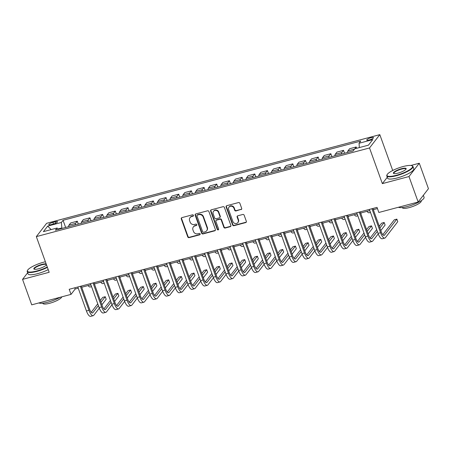 <?xml version="1.0" encoding="UTF-8"?>
<svg xmlns="http://www.w3.org/2000/svg" width="451" height="451" viewBox="0 0 451 451"><rect width="100%" height="100%" fill="white"/><g stroke="black" fill="none" stroke-linecap="round" stroke-linejoin="round"><path stroke-width="0.68" d="M193.44 215.33A0.767 0.699 -142.3 0 0 192.492 214.811L181.911 217.63A1.094 0.998 -142.3 0 0 181.274 218.893L187.757 236.899A1.094 0.998 -142.3 0 0 189.116 237.632L199.692 234.819A0.767 0.699 -142.3 0 0 200.137 233.934A0.767 0.699 -142.3 0 0 199.19 233.415L197.82 233.781A3.501 3.196 -142.3 0 1 193.479 231.431L192.943 229.925A3.501 3.196 -142.3 0 1 193.361 226.938A3.501 3.196 -142.3 0 1 194.973 225.878L196.343 225.517A0.767 0.699 -142.3 0 0 196.788 224.632A0.767 0.699 -142.3 0 0 195.841 224.113L194.471 224.48A3.501 3.196 -142.3 0 1 190.13 222.129L189.589 220.624A3.501 3.196 -142.3 0 1 190.012 217.636A3.501 3.196 -142.3 0 1 191.624 216.576L192.994 216.215A0.767 0.699 -142.3 0 0 193.44 215.33M371.004 137.702A3.563 0.834 -19.8 0 0 366.759 140.064A3.563 0.834 -19.8 0 0 369.222 140.007A3.563 0.834 -19.8 0 0 373.467 137.645A3.563 0.834 -19.8 0 0 371.004 137.702M241.048 209.619A1.094 0.998 -142.3 0 0 241.685 208.351L239.864 203.3A1.094 0.998 -142.3 0 0 238.511 202.567L226.763 205.69A1.094 0.998 -142.3 0 0 226.126 206.958L232.609 224.964A1.094 0.998 -142.3 0 0 233.962 225.697L245.71 222.574A1.094 0.998 -142.3 0 0 246.347 221.306L244.149 215.206A1.094 0.998 -142.3 0 0 242.796 214.467L237.767 215.809A1.094 0.998 -142.3 0 0 237.13 217.072L238.224 220.099A2.926 2.672 -142.3 0 1 235.18 223.504A2.926 2.672 -142.3 0 1 232.896 221.514L228.629 209.664A2.926 2.672 -142.3 0 1 231.667 206.254A2.926 2.672 -142.3 0 1 233.956 208.244L234.667 210.222A1.094 0.998 -142.3 0 0 236.02 210.955L241.324 209.258A1.094 0.998 -142.3 0 0 241.668 209.089M387.268 177.277L382.358 183.625L408.984 176.538L418.156 202.014L428.45 188.698L419.278 163.228L410.844 165.472M382.358 183.625L369.521 147.956L36.334 236.617L46.628 223.307L379.815 134.646L369.521 147.956M27.646 272.776L22.55 279.372L49.176 272.286L36.334 236.617M22.55 279.372L31.722 304.842L71.027 294.385L75.199 288.99L78.232 288.183M418.156 202.014L378.851 212.472L377.019 207.375L69.189 289.294L71.027 294.385M208.903 211.542A1.094 0.998 -142.3 0 0 207.55 210.803L195.802 213.932A1.094 0.998 -142.3 0 0 195.165 215.195L201.648 233.201A1.094 0.998 -142.3 0 0 203.001 233.934L214.749 230.811A1.094 0.998 -142.3 0 0 215.386 229.548L208.903 211.542M211.282 209.811L223.031 206.688A1.094 0.998 -142.3 0 1 224.384 207.421L230.867 225.427A1.094 0.998 -142.3 0 1 230.23 226.69L225.201 228.031A1.094 0.998 -142.3 0 1 223.848 227.293L221.221 219.992A1.094 0.998 -142.3 0 0 219.862 219.254L216.531 220.144A1.094 0.998 -142.3 0 0 215.894 221.407L218.628 229.012A0.767 0.699 -142.3 0 1 217.833 229.903A0.767 0.699 -142.3 0 1 217.235 229.384L210.645 211.079A1.094 0.998 -142.3 0 1 211.282 209.811M51.177 224.609L53.41 224.017A3.456 0.806 -19.8 0 0 57.519 221.729A3.456 0.806 -19.8 0 0 55.135 221.785L52.902 222.377A3.456 0.806 -19.8 0 0 48.793 224.666A3.456 0.806 -19.8 0 0 51.177 224.609M58.433 229.379L57.091 228.009L55.405 230.185L353.094 150.972L354.774 148.796L368.467 145.149L372.752 139.613L359.058 143.255L360.744 141.078L63.055 220.291L61.37 222.467L61.9 228.46M57.091 228.009L43.397 231.651L47.682 226.114L61.37 222.467M34.005 265.746L32.483 266.518M408.984 176.538L419.278 163.228M393.565 170.066L392.652 170.309L379.815 134.646M81.693 287.259L90.91 284.806M94.372 283.888L103.589 281.435M107.05 280.511L116.262 278.058M119.729 277.139L128.941 274.687M132.408 273.763L141.62 271.316M145.087 270.391L154.298 267.939M157.765 267.02L166.977 264.568M170.444 263.643L179.656 261.191M183.123 260.272L192.335 257.82M195.802 256.895L205.013 254.443M208.48 253.524L217.692 251.072M221.159 250.147L230.371 247.7M233.838 246.776L243.05 244.324M246.511 243.399L255.728 240.952M259.19 240.028L268.407 237.576M271.868 236.657L281.08 234.204M284.547 233.28L293.759 230.827M297.226 229.909L306.438 227.456M309.905 226.532L319.116 224.079M322.583 223.16L331.795 220.708M335.262 219.784L344.474 217.337M347.941 216.412L357.153 213.96M360.62 213.041L369.831 210.589M373.298 209.664L377.448 208.559M61.725 227.986L58.027 228.967M74.77 287.806L75.199 288.99M65.637 227.462L63.055 220.291M78.316 224.091L77.273 221.199L70.683 222.952L68.997 225.128A4.454 1.494 75.1 0 0 68.625 226.667M90.995 220.714L89.952 217.822L83.362 219.581L81.676 221.757A4.454 1.494 75.1 0 0 81.304 223.296M103.674 217.343L102.631 214.45L96.04 216.204L94.355 218.38A4.454 1.494 75.1 0 0 93.983 219.919M116.352 213.966L115.309 211.074L108.719 212.833L107.034 215.009A4.454 1.494 75.1 0 0 106.661 216.548M129.031 210.594L127.988 207.702L121.398 209.456L119.712 211.632A4.454 1.494 75.1 0 0 119.34 213.171M141.71 207.223L140.667 204.331L134.071 206.084L132.391 208.261A4.454 1.494 75.1 0 0 132.019 209.8M154.389 203.846L153.346 200.954L146.75 202.708L145.07 204.884A4.454 1.494 75.1 0 0 144.698 206.428M167.062 200.475L166.024 197.583L159.428 199.336L157.749 201.512A4.454 1.494 75.1 0 0 157.376 203.051M179.74 197.098L178.703 194.206L172.107 195.959L170.427 198.141A4.454 1.494 75.1 0 0 170.055 199.68M192.419 193.727L191.382 190.835L184.786 192.588L183.106 194.764A4.454 1.494 75.1 0 0 182.734 196.303M205.098 190.35L204.061 187.458L197.465 189.217L195.785 191.393A4.454 1.494 75.1 0 0 195.407 192.932M217.777 186.979L216.734 184.087L210.143 185.84L208.458 188.016A4.454 1.494 75.1 0 0 208.086 189.555M230.455 183.608L229.412 180.716L222.822 182.469L221.137 184.645A4.454 1.494 75.1 0 0 220.764 186.184M243.134 180.231L242.091 177.339L235.501 179.092L233.815 181.268A4.454 1.494 75.1 0 0 233.443 182.807M255.813 176.86L254.77 173.968L248.18 175.721L246.494 177.897A4.454 1.494 75.1 0 0 246.122 179.436M268.492 173.483L267.449 170.591L260.858 172.344L259.173 174.526A4.454 1.494 75.1 0 0 258.801 176.065M281.17 170.112L280.127 167.22L273.537 168.973L271.852 171.149A4.454 1.494 75.1 0 0 271.479 172.688M293.849 166.735L292.806 163.843L286.216 165.602L284.53 167.778A4.454 1.494 75.1 0 0 284.158 169.317M306.528 163.363L305.485 160.471L298.889 162.225L297.209 164.401A4.454 1.494 75.1 0 0 296.837 165.94M319.207 159.987L318.164 157.095L311.568 158.853L309.888 161.03A4.454 1.494 75.1 0 0 309.516 162.569M331.88 156.615L330.842 153.723L324.246 155.477L322.566 157.653A4.454 1.494 75.1 0 0 322.194 159.192M344.558 153.244L343.521 150.352L336.925 152.105L335.245 154.281A4.454 1.494 75.1 0 0 334.873 155.82M356.673 148.289L356.2 146.975L349.604 148.729L347.924 150.905A4.454 1.494 75.1 0 0 347.552 152.449M77.273 221.199L75.593 223.375A4.454 1.494 75.1 0 0 75.221 224.914M89.952 217.822L88.272 219.998A4.454 1.494 75.1 0 0 87.9 221.542M102.631 214.45L100.951 216.627A4.454 1.494 75.1 0 0 100.579 218.166M115.309 211.074L113.629 213.255A4.454 1.494 75.1 0 0 113.252 214.794M127.988 207.702L126.303 209.878A4.454 1.494 75.1 0 0 125.93 211.418M140.667 204.331L138.981 206.507A4.454 1.494 75.1 0 0 138.609 208.046M153.346 200.954L151.66 203.13A4.454 1.494 75.1 0 0 151.288 204.669M166.024 197.583L164.339 199.759A4.454 1.494 75.1 0 0 163.967 201.298M178.703 194.206L177.017 196.382A4.454 1.494 75.1 0 0 176.645 197.921M191.382 190.835L189.696 193.011A4.454 1.494 75.1 0 0 189.324 194.55M204.061 187.458L202.375 189.64A4.454 1.494 75.1 0 0 202.003 191.179M216.734 184.087L215.054 186.263A4.454 1.494 75.1 0 0 214.682 187.802M229.412 180.716L227.732 182.892A4.454 1.494 75.1 0 0 227.36 184.431M242.091 177.339L240.411 179.515A4.454 1.494 75.1 0 0 240.039 181.054M254.77 173.968L253.09 176.144A4.454 1.494 75.1 0 0 252.718 177.683M267.449 170.591L265.769 172.767A4.454 1.494 75.1 0 0 265.397 174.306M280.127 167.22L278.442 169.396A4.454 1.494 75.1 0 0 278.07 170.935M292.806 163.843L291.12 166.019A4.454 1.494 75.1 0 0 290.748 167.563M305.485 160.471L303.799 162.648A4.454 1.494 75.1 0 0 303.427 164.187M318.164 157.095L316.478 159.276A4.454 1.494 75.1 0 0 316.106 160.815M330.842 153.723L329.157 155.899A4.454 1.494 75.1 0 0 328.785 157.438M343.521 150.352L341.835 152.528A4.454 1.494 75.1 0 0 341.463 154.067M356.2 146.975L354.796 148.791M359.34 147.578L359.058 143.255M51.143 229.593L47.682 226.114M392.652 170.309L392.381 170.658M193.451 215.775A0.767 0.699 -142.3 0 1 193.27 215.854L191.906 216.215A3.501 3.196 -142.3 0 0 190.288 217.281L190.012 217.636M193.361 226.938L193.637 226.582A3.501 3.196 -142.3 0 1 195.255 225.517L196.619 225.156A0.767 0.699 -142.3 0 0 196.805 225.077M181.567 217.799A1.094 0.998 -142.3 0 0 181.556 218.532L188.039 236.538A1.094 0.998 -142.3 0 0 189.392 237.271L199.968 234.458A0.767 0.699 -142.3 0 0 200.154 234.379M195.458 214.101A1.094 0.998 -142.3 0 0 195.441 214.839L201.924 232.84A1.094 0.998 -142.3 0 0 203.283 233.579L215.026 230.45A1.094 0.998 -142.3 0 0 215.369 230.281M197.397 215.042A0.767 0.699 -142.3 0 0 196.957 215.928L202.646 231.729A0.767 0.699 -142.3 0 0 203.593 232.242L205.036 231.859A3.501 3.196 -142.3 0 0 206.654 230.799A3.501 3.196 -142.3 0 0 207.071 227.811L203.181 217.01A3.501 3.196 -142.3 0 0 198.84 214.659L197.397 215.042L197.679 214.682A0.767 0.699 -142.3 0 0 197.324 214.913L197.048 215.274M206.654 230.799L206.93 230.438A3.501 3.196 -142.3 0 0 207.347 227.451L207.071 227.811M197.679 214.682L199.122 214.298A3.501 3.196 -142.3 0 1 203.457 216.649L207.347 227.451M216.023 220.477L216.3 220.116A1.094 0.998 -142.3 0 1 216.807 219.784L220.144 218.898A1.094 0.998 -142.3 0 1 221.497 219.631L224.124 226.932A1.094 0.998 -142.3 0 0 225.483 227.67L230.512 226.329A1.094 0.998 -142.3 0 0 230.85 226.16M210.938 209.98A1.094 0.998 -142.3 0 0 210.921 210.718L217.512 229.023A0.767 0.699 -142.3 0 0 218.645 229.458M218.493 212.415A2.926 2.672 -142.3 0 0 213.515 211.333A2.926 2.672 -142.3 0 0 213.165 213.83L214.67 218.008A1.094 0.998 -142.3 0 0 216.023 218.746L219.361 217.856A1.094 0.998 -142.3 0 0 219.992 216.593L218.493 212.415L218.769 212.055A2.926 2.672 -142.3 0 0 213.791 210.972L213.515 211.333M219.862 217.523L220.144 217.162A1.094 0.998 -142.3 0 0 220.274 216.232L219.992 216.593M218.769 212.055L220.274 216.232M228.978 207.167L229.255 206.806A2.926 2.672 -142.3 0 1 234.232 207.883L234.943 209.862A1.094 0.998 -142.3 0 0 236.301 210.594L241.324 209.258M237.874 222.597L238.151 222.236A2.926 2.672 -142.3 0 0 238.5 219.738L238.224 220.099M237.423 215.978A1.094 0.998 -142.3 0 0 237.412 216.711L238.5 219.738M226.419 205.865A1.094 0.998 -142.3 0 0 226.408 206.597L232.885 224.604A1.094 0.998 -142.3 0 0 234.244 225.337L245.992 222.213A1.094 0.998 -142.3 0 0 246.336 222.044M95.122 283.69L94.563 284.412M91.187 285.584A8.355 2.796 -104.9 0 1 90.595 284.891M91.57 286.639L90.29 286.977A8.355 2.796 -104.9 0 1 88.058 285.568M99.316 308.134L93.814 315.249A8.355 2.796 -104.9 0 1 93.21 315.683L90.674 316.354A8.355 2.796 -104.9 0 1 86.44 310.981L77.803 286.999M93.21 315.683A8.355 2.796 -104.9 0 1 88.971 310.305L80.34 286.323M81.27 286.075L89.67 309.409A5.57 1.866 75.1 0 0 92.494 312.988A5.57 1.866 75.1 0 0 92.895 312.701L98.391 305.592M100.985 302.243L105.263 296.707L102.727 297.384L100.342 300.467M91.198 312.289L97.754 303.816M105.263 296.707L106.177 299.255L101.898 304.791M107.8 280.313L107.242 281.035M103.865 282.208A8.355 2.796 -104.9 0 1 103.273 281.52M104.243 283.267L102.969 283.606A8.355 2.796 -104.9 0 1 100.736 282.191M120.479 276.942L119.921 277.664M116.544 278.836A8.355 2.796 -104.9 0 1 115.952 278.143M116.922 279.891L115.648 280.234A8.355 2.796 -104.9 0 1 113.415 278.819M133.158 273.565L132.6 274.287M129.223 275.465A8.355 2.796 -104.9 0 1 128.631 274.772M129.6 276.519L128.326 276.858A8.355 2.796 -104.9 0 1 126.094 275.443M111.995 304.763L106.492 311.878A8.355 2.796 -104.9 0 1 105.889 312.306L103.352 312.983A8.355 2.796 -104.9 0 1 99.119 307.61L90.482 283.623M105.889 312.306A8.355 2.796 -104.9 0 1 101.65 306.934L93.019 282.952M93.949 282.704L102.349 306.032A5.57 1.866 75.1 0 0 105.173 309.617A5.57 1.866 75.1 0 0 105.573 309.33L111.07 302.221M113.663 298.866L117.936 293.336L115.405 294.013L113.021 297.091M103.877 308.918L110.427 300.445M117.936 293.336L118.855 295.884L114.577 301.415M124.668 301.386L119.171 308.501A8.355 2.796 -104.9 0 1 118.568 308.935L116.031 309.606A8.355 2.796 -104.9 0 1 111.797 304.233L103.161 280.251M118.568 308.935A8.355 2.796 -104.9 0 1 114.329 303.557L105.697 279.575M106.628 279.327L115.028 302.66A5.57 1.866 75.1 0 0 117.846 306.24A5.57 1.866 75.1 0 0 118.252 305.953L123.749 298.844M126.342 295.495L130.615 289.959L128.084 290.636L125.699 293.719M116.555 305.541L123.106 297.068M130.615 289.959L131.534 292.507L127.255 298.043M137.346 298.015L131.844 305.13A8.355 2.796 -104.9 0 1 131.241 305.558L128.71 306.235A8.355 2.796 -104.9 0 1 124.47 300.862L115.839 276.88M131.241 305.558A8.355 2.796 -104.9 0 1 127.007 300.186L118.376 276.204M119.306 275.956L127.706 299.284A5.57 1.866 75.1 0 0 130.525 302.869A5.57 1.866 75.1 0 0 130.931 302.582L136.427 295.473M139.015 292.124L143.294 286.588L140.763 287.264L138.378 290.343M129.234 302.17L135.785 293.697M143.294 286.588L144.213 289.136L139.934 294.666M145.831 270.194L145.278 270.916M141.902 272.088A8.355 2.796 -104.9 0 1 141.31 271.395M142.279 273.143L141.005 273.486A8.355 2.796 -104.9 0 1 138.773 272.071M150.025 294.638L144.523 301.758A8.355 2.796 -104.9 0 1 143.92 302.187L141.388 302.863A8.355 2.796 -104.9 0 1 137.149 297.485L128.518 273.503M143.92 302.187A8.355 2.796 -104.9 0 1 139.686 296.814L131.055 272.827M131.985 272.584L140.385 295.912A5.57 1.866 75.1 0 0 143.204 299.498A5.57 1.866 75.1 0 0 143.61 299.21L149.106 292.101M151.694 288.747L155.973 283.217L153.436 283.888L151.057 286.971M141.913 298.799L148.464 290.32M155.973 283.217L156.892 285.759L152.613 291.295M45.388 261.766A13.592 3.174 -19.8 0 0 43.612 262.2A13.592 3.174 -19.8 0 0 27.55 270.341A13.592 3.174 -19.8 0 0 36.824 270.978A13.592 3.174 -19.8 0 0 47.276 267.009M47.417 267.404A13.925 3.253 160.2 0 1 36.852 271.395A13.925 3.253 160.2 0 1 27.229 271.609A13.925 3.253 160.2 0 1 27.348 270.735L27.55 270.341M46.487 264.827A6.793 1.59 160.2 0 1 38.521 268.785A6.793 1.59 160.2 0 1 34.141 269.179A6.793 1.59 160.2 0 1 35.55 267.015A6.793 1.59 160.2 0 1 41.915 264.393A6.793 1.59 160.2 0 1 46.177 263.953M46.419 264.923A6.461 1.511 -19.8 0 0 46.408 264.709A6.461 1.511 -19.8 0 0 41.943 264.81A6.461 1.511 -19.8 0 0 34.248 269.084A6.461 1.511 -19.8 0 0 34.377 269.258M60.175 297.271A13.925 3.253 160.2 0 1 47.93 302.164A13.925 3.253 160.2 0 1 38.871 302.942M61.714 296.865A10.023 2.34 160.2 0 1 49.751 303.252A10.023 2.34 160.2 0 1 42.822 303.41L42.738 303.19M48.223 269.642A13.925 3.253 160.2 0 1 37.658 273.633A13.925 3.253 160.2 0 1 28.035 273.853L27.229 271.609M403.171 166.52A13.592 3.174 -19.8 0 0 387.105 174.661A13.592 3.174 -19.8 0 0 396.378 175.298A13.592 3.174 -19.8 0 0 409.113 170.061A13.592 3.174 -19.8 0 0 411.926 165.726A13.592 3.174 -19.8 0 0 403.171 166.52M411.926 165.726L412.338 165.9A13.925 3.253 160.2 0 1 412.986 166.498A13.925 3.253 160.2 0 1 396.406 175.715A13.925 3.253 160.2 0 1 386.783 175.935A13.925 3.253 160.2 0 1 386.902 175.061L387.105 174.661M401.475 168.713A6.793 1.59 160.2 0 1 406.109 169.035A6.793 1.59 160.2 0 1 398.081 173.105A6.793 1.59 160.2 0 1 393.7 173.505A6.793 1.59 160.2 0 1 395.11 171.335A6.793 1.59 160.2 0 1 401.475 168.713M405.973 169.249A6.461 1.511 -19.8 0 0 405.962 169.029A6.461 1.511 -19.8 0 0 401.497 169.131A6.461 1.511 -19.8 0 0 393.808 173.404A6.461 1.511 -19.8 0 0 393.937 173.579M423.354 195.294L424.064 197.273A13.925 3.253 160.2 0 1 407.49 206.49A13.925 3.253 160.2 0 1 398.425 207.263M421.161 200.718L421.24 200.937A10.023 2.34 160.2 0 1 409.305 207.573A10.023 2.34 160.2 0 1 402.377 207.731L402.298 207.511M412.986 166.498L413.792 168.742A13.925 3.253 160.2 0 1 397.213 177.953A13.925 3.253 160.2 0 1 387.589 178.173L386.783 175.935M158.51 266.817L157.951 267.539M154.58 268.717A8.355 2.796 -104.9 0 1 153.988 268.024M154.958 269.771L153.684 270.11A8.355 2.796 -104.9 0 1 151.451 268.7M171.188 263.446L170.63 264.168M167.259 265.34A8.355 2.796 -104.9 0 1 166.667 264.647M167.637 266.4L166.363 266.738A8.355 2.796 -104.9 0 1 164.13 265.323M183.867 260.069L183.309 260.791M179.938 261.969A8.355 2.796 -104.9 0 1 179.346 261.276M180.315 263.023L179.041 263.361A8.355 2.796 -104.9 0 1 176.809 261.952M196.546 256.698L195.988 257.42M192.611 258.592A8.355 2.796 -104.9 0 1 192.025 257.904M192.994 259.652L191.714 259.99A8.355 2.796 -104.9 0 1 189.488 258.575M209.225 253.327L208.666 254.048M205.29 255.221A8.355 2.796 -104.9 0 1 204.698 254.527M205.673 256.275L204.393 256.619A8.355 2.796 -104.9 0 1 202.166 255.204M162.704 291.267L157.202 298.382A8.355 2.796 -104.9 0 1 156.598 298.81L154.062 299.487A8.355 2.796 -104.9 0 1 149.828 294.114L141.197 270.132M156.598 298.81A8.355 2.796 -104.9 0 1 152.365 293.438L143.734 269.456M144.664 269.208L153.058 292.541A5.57 1.866 75.1 0 0 155.883 296.121A5.57 1.866 75.1 0 0 156.288 295.833L161.785 288.725M164.373 285.376L168.651 279.84L166.115 280.516L163.736 283.594M154.592 295.422L161.142 286.949M168.651 279.84L169.57 282.388L165.291 287.924M175.383 287.89L169.88 295.01A8.355 2.796 -104.9 0 1 169.277 295.439L166.74 296.115A8.355 2.796 -104.9 0 1 162.507 290.737L153.876 266.755M169.277 295.439A8.355 2.796 -104.9 0 1 165.043 290.066L156.407 266.084M157.337 265.836L165.737 289.164A5.57 1.866 75.1 0 0 168.561 292.75A5.57 1.866 75.1 0 0 168.967 292.462L174.464 285.353M177.051 281.999L181.33 276.469L178.793 277.139L176.414 280.223M167.27 292.051L173.821 283.572M181.33 276.469L182.249 279.017L177.97 284.547M188.061 284.519L182.559 291.634A8.355 2.796 -104.9 0 1 181.956 292.068L179.419 292.738A8.355 2.796 -104.9 0 1 175.185 287.366L166.554 263.384M181.956 292.068A8.355 2.796 -104.9 0 1 177.722 286.689L169.086 262.707M170.016 262.459L178.416 285.793A5.57 1.866 75.1 0 0 181.24 289.373A5.57 1.866 75.1 0 0 181.64 289.085L187.137 281.976M189.73 278.628L194.009 273.092L191.472 273.768L189.093 276.846M179.949 288.674L186.5 280.201M194.009 273.092L194.928 275.64L190.649 281.176M200.74 281.148L195.238 288.262A8.355 2.796 -104.9 0 1 194.635 288.691L192.098 289.367A8.355 2.796 -104.9 0 1 187.864 283.989L179.233 260.007M194.635 288.691A8.355 2.796 -104.9 0 1 190.401 283.318L181.764 259.336M182.694 259.088L191.094 282.416A5.57 1.866 75.1 0 0 193.919 286.002A5.57 1.866 75.1 0 0 194.319 285.714L199.816 278.605M202.409 275.251L206.688 269.721L204.151 270.391L201.772 273.475M192.628 285.303L199.179 276.829M206.688 269.721L207.607 272.269L203.328 277.799M213.419 277.771L207.917 284.885A8.355 2.796 -104.9 0 1 207.313 285.32L204.777 285.99A8.355 2.796 -104.9 0 1 200.543 280.618L191.906 256.636M207.313 285.32A8.355 2.796 -104.9 0 1 203.08 279.941L194.443 255.959M195.373 255.711L203.773 279.045A5.57 1.866 75.1 0 0 206.597 282.625A5.57 1.866 75.1 0 0 206.998 282.337L212.494 275.228M215.088 271.88L219.366 266.344L216.83 267.02L214.445 270.104M205.306 281.926L211.857 273.453M219.366 266.344L220.285 268.892L216.006 274.428M221.903 249.95L221.345 250.671M217.968 251.844A8.355 2.796 -104.9 0 1 217.376 251.156M218.352 252.904L217.072 253.242A8.355 2.796 -104.9 0 1 214.845 251.827M226.098 274.4L220.595 281.514A8.355 2.796 -104.9 0 1 219.992 281.943L217.455 282.619A8.355 2.796 -104.9 0 1 213.222 277.247L204.585 253.265M219.992 281.943A8.355 2.796 -104.9 0 1 215.758 276.57L207.122 252.588M208.052 252.34L216.452 275.668A5.57 1.866 75.1 0 0 219.276 279.254A5.57 1.866 75.1 0 0 219.676 278.966L225.173 271.857M227.766 268.503L232.045 262.972L229.508 263.649L227.124 266.727M217.98 278.555L224.536 270.081M232.045 262.972L232.958 265.521L228.685 271.051M234.582 246.579L234.024 247.3M230.647 248.473A8.355 2.796 -104.9 0 1 230.055 247.779M231.03 249.527L229.751 249.871A8.355 2.796 -104.9 0 1 227.524 248.456M238.776 271.023L233.274 278.137A8.355 2.796 -104.9 0 1 232.671 278.571L230.134 279.242A8.355 2.796 -104.9 0 1 225.9 273.87L217.264 249.888M232.671 278.571A8.355 2.796 -104.9 0 1 228.437 273.193L219.8 249.211M220.731 248.969L229.131 272.297A5.57 1.866 75.1 0 0 231.955 275.877A5.57 1.866 75.1 0 0 232.355 275.595L237.852 268.48M240.445 265.132L244.724 259.596L242.187 260.272L239.802 263.356M230.658 275.178L237.215 266.704M244.724 259.596L245.637 262.144L241.358 267.68M247.261 243.202L246.703 243.923M243.326 245.102A8.355 2.796 -104.9 0 1 242.734 244.408M243.709 246.156L242.429 246.494A8.355 2.796 -104.9 0 1 240.197 245.085M251.455 267.652L245.953 274.766A8.355 2.796 -104.9 0 1 245.35 275.195L242.813 275.871A8.355 2.796 -104.9 0 1 238.579 270.499L229.942 246.517M245.35 275.195A8.355 2.796 -104.9 0 1 241.116 269.822L232.479 245.84M233.409 245.592L241.809 268.92A5.57 1.866 75.1 0 0 244.634 272.505A5.57 1.866 75.1 0 0 245.034 272.218L250.53 265.109M253.124 261.76L257.403 256.224L254.866 256.901L252.481 259.979M243.337 271.806L249.893 263.333M257.403 256.224L258.316 258.773L254.037 264.303M259.939 239.831L259.381 240.552M256.005 241.725A8.355 2.796 -104.9 0 1 255.413 241.031M256.388 242.785L255.108 243.123A8.355 2.796 -104.9 0 1 252.876 241.708M264.134 264.275L258.632 271.395A8.355 2.796 -104.9 0 1 258.028 271.823L255.491 272.5A8.355 2.796 -104.9 0 1 251.258 267.122L242.621 243.14M258.028 271.823A8.355 2.796 -104.9 0 1 253.789 266.451L245.158 242.469M246.088 242.221L254.488 265.549A5.57 1.866 75.1 0 0 257.312 269.134A5.57 1.866 75.1 0 0 257.713 268.847L263.209 261.738M265.802 258.384L270.081 252.853L267.544 253.524L265.16 256.608M256.016 268.435L262.567 259.956M270.081 252.853L270.995 255.396L266.716 260.932M272.618 236.454L272.06 237.175M268.683 238.353A8.355 2.796 -104.9 0 1 268.091 237.66M269.061 239.408L267.787 239.746A8.355 2.796 -104.9 0 1 265.554 238.337M276.813 260.904L271.31 268.018A8.355 2.796 -104.9 0 1 270.707 268.446L268.17 269.123A8.355 2.796 -104.9 0 1 263.936 263.75L255.3 239.769M270.707 268.446A8.355 2.796 -104.9 0 1 266.468 263.074L257.837 239.092M258.767 238.844L267.167 262.178A5.57 1.866 75.1 0 0 269.991 265.757A5.57 1.866 75.1 0 0 270.391 265.47L275.888 258.361M278.481 255.012L282.754 249.476L280.223 250.153L277.839 253.231M268.695 265.058L275.245 256.585M282.754 249.476L283.673 252.024L279.394 257.56M285.297 233.082L284.739 233.804M281.362 234.977A8.355 2.796 -104.9 0 1 280.77 234.289M281.74 236.036L280.466 236.375A8.355 2.796 -104.9 0 1 278.233 234.96M289.486 257.527L283.983 264.647A8.355 2.796 -104.9 0 1 283.38 265.075L280.849 265.752A8.355 2.796 -104.9 0 1 276.615 260.374L267.979 236.392M283.38 265.075A8.355 2.796 -104.9 0 1 279.146 259.703L270.515 235.721M271.446 235.473L279.845 258.801A5.57 1.866 75.1 0 0 282.664 262.386A5.57 1.866 75.1 0 0 283.07 262.099L288.567 254.99M291.154 251.635L295.433 246.105L292.902 246.776L290.517 249.86M281.373 261.687L287.924 253.208M295.433 246.105L296.352 248.653L292.073 254.184M297.976 229.706L297.418 230.433M294.041 231.605A8.355 2.796 -104.9 0 1 293.449 230.912M294.418 232.66L293.144 232.998A8.355 2.796 -104.9 0 1 290.912 231.588M310.649 226.334L310.091 227.056M306.719 228.229A8.355 2.796 -104.9 0 1 306.128 227.541M307.097 229.288L305.823 229.627A8.355 2.796 -104.9 0 1 303.591 228.212M323.328 222.963L322.769 223.685M319.398 224.857A8.355 2.796 -104.9 0 1 318.806 224.164M319.776 225.912L318.502 226.255A8.355 2.796 -104.9 0 1 316.269 224.84M336.006 219.586L335.448 220.308M332.077 221.48A8.355 2.796 -104.9 0 1 331.485 220.793M332.455 222.54L331.181 222.879A8.355 2.796 -104.9 0 1 328.948 221.464M348.685 216.215L348.127 216.937M344.756 218.109A8.355 2.796 -104.9 0 1 344.164 217.416M345.133 219.163L343.859 219.507A8.355 2.796 -104.9 0 1 341.627 218.092M302.164 254.155L296.662 261.27A8.355 2.796 -104.9 0 1 296.059 261.704L293.528 262.375A8.355 2.796 -104.9 0 1 289.288 257.002L280.657 233.02M296.059 261.704A8.355 2.796 -104.9 0 1 291.825 256.326L283.194 232.344M284.124 232.096L292.524 255.429A5.57 1.866 75.1 0 0 295.343 259.009A5.57 1.866 75.1 0 0 295.749 258.722L301.245 251.613M303.833 248.264L308.112 242.728L305.581 243.405L303.196 246.488M294.052 258.31L300.603 249.837M308.112 242.728L309.031 245.276L304.752 250.812M314.843 250.784L309.341 257.899A8.355 2.796 -104.9 0 1 308.738 258.327L306.206 259.004A8.355 2.796 -104.9 0 1 301.967 253.625L293.336 229.644M308.738 258.327A8.355 2.796 -104.9 0 1 304.504 252.955L295.873 228.973M296.803 228.725L305.203 252.053A5.57 1.866 75.1 0 0 308.022 255.638A5.57 1.866 75.1 0 0 308.428 255.351L313.924 248.242M316.512 244.887L320.791 239.357L318.254 240.033L315.875 243.112M306.731 254.939L313.282 246.466M320.791 239.357L321.71 241.905L317.431 247.436M327.522 247.407L322.02 254.522A8.355 2.796 -104.9 0 1 321.416 254.956L318.88 255.627A8.355 2.796 -104.9 0 1 314.646 250.254L306.015 226.272M321.416 254.956A8.355 2.796 -104.9 0 1 317.183 249.578L308.552 225.596M309.482 225.348L317.876 248.681A5.57 1.866 75.1 0 0 320.7 252.261A5.57 1.866 75.1 0 0 321.106 251.974L326.603 244.865M329.191 241.516L333.469 235.98L330.933 236.657L328.553 239.74M319.409 251.562L325.96 243.089M333.469 235.98L334.388 238.528L330.109 244.064M340.201 244.036L334.698 251.151A8.355 2.796 -104.9 0 1 334.095 251.579L331.558 252.256A8.355 2.796 -104.9 0 1 327.325 246.883L318.694 222.901M334.095 251.579A8.355 2.796 -104.9 0 1 329.861 246.207L321.225 222.225M322.155 221.977L330.555 245.305A5.57 1.866 75.1 0 0 333.379 248.89A5.57 1.866 75.1 0 0 333.779 248.602L339.282 241.494M341.869 238.139L346.148 232.609L343.611 233.285L341.232 236.363M332.088 248.191L338.639 239.718M346.148 232.609L347.067 235.157L342.788 240.687M352.879 240.659L347.377 247.774A8.355 2.796 -104.9 0 1 346.774 248.208L344.237 248.884A8.355 2.796 -104.9 0 1 340.003 243.506L331.372 219.524M346.774 248.208A8.355 2.796 -104.9 0 1 342.54 242.83L333.903 218.848M334.834 218.605L343.234 241.933A5.57 1.866 75.1 0 0 346.058 245.513A5.57 1.866 75.1 0 0 346.458 245.231L351.955 238.122M354.548 234.768L358.827 229.238L356.29 229.909L353.911 232.992M344.767 244.82L351.318 236.341M358.827 229.238L359.746 231.78L355.467 237.316M361.364 212.838L360.806 213.56M357.429 214.738A8.355 2.796 -104.9 0 1 356.842 214.045M357.812 215.792L356.532 216.13A8.355 2.796 -104.9 0 1 354.306 214.721M365.558 237.288L360.056 244.403A8.355 2.796 -104.9 0 1 359.453 244.831L356.916 245.507A8.355 2.796 -104.9 0 1 352.682 240.135L344.045 216.153M359.453 244.831A8.355 2.796 -104.9 0 1 355.219 239.458L346.582 215.477M347.512 215.228L355.912 238.556A5.57 1.866 75.1 0 0 358.737 242.142A5.57 1.866 75.1 0 0 359.137 241.854L364.633 234.745M367.227 231.397L371.506 225.861L368.969 226.537L366.59 229.615M357.446 241.443L363.996 232.97M371.506 225.861L372.425 228.409L368.146 233.939M374.042 209.467L373.484 210.189M370.108 211.361A8.355 2.796 -104.9 0 1 369.516 210.668M370.491 212.421L369.211 212.759A8.355 2.796 -104.9 0 1 366.984 211.344M378.237 233.911L372.735 241.031A8.355 2.796 -104.9 0 1 372.131 241.46L369.594 242.136A8.355 2.796 -104.9 0 1 365.361 236.758L356.724 212.776M372.131 241.46A8.355 2.796 -104.9 0 1 367.898 236.087L359.261 212.105M360.191 211.857L368.591 235.185A5.57 1.866 75.1 0 0 371.415 238.771A5.57 1.866 75.1 0 0 371.816 238.483L377.312 231.374M379.905 228.02L384.184 222.49L381.647 223.16L379.263 226.244M370.119 238.072L376.675 229.593M384.184 222.49L385.103 225.038L380.824 230.568M372.87 208.48L381.27 231.814A5.57 1.866 75.1 0 0 384.094 235.394A5.57 1.866 75.1 0 0 384.494 235.106L396.863 219.113L397.776 221.661L385.413 237.654A8.355 2.796 -104.9 0 1 384.81 238.089L382.273 238.759A8.355 2.796 -104.9 0 1 378.039 233.387L369.403 209.405M384.81 238.089A8.355 2.796 -104.9 0 1 380.576 232.71L371.94 208.728M396.863 219.113L394.326 219.789L382.798 234.695M75.593 223.375L68.997 225.128M88.272 219.998L81.676 221.757M100.951 216.627L94.355 218.38M113.629 213.255L107.034 215.009M126.303 209.878L119.712 211.632M138.981 206.507L132.391 208.261M151.66 203.13L145.07 204.884M164.339 199.759L157.749 201.512M177.017 196.382L170.427 198.141M189.696 193.011L183.106 194.764M202.375 189.64L195.785 191.393M215.054 186.263L208.458 188.016M227.732 182.892L221.137 184.645M240.411 179.515L233.815 181.268M253.09 176.144L246.494 177.897M265.769 172.767L259.173 174.526M278.442 169.396L271.852 171.149M291.12 166.019L284.53 167.778M303.799 162.648L297.209 164.401M316.478 159.276L309.888 161.03M329.157 155.899L322.566 157.653M341.835 152.528L335.245 154.281M354.492 149.157L347.924 150.905M53.483 223.995L52.902 222.377M55.648 223.211L55.135 221.785M191.906 216.215L191.624 216.576M196.619 225.156L196.343 225.517M195.255 225.517L194.973 225.878M199.968 234.458L199.692 234.819M189.392 237.271L189.116 237.632M188.039 236.538L187.757 236.899M181.556 218.532L181.274 218.893M193.27 215.854L192.994 216.215M215.026 230.45L214.749 230.811M203.283 233.579L203.001 233.934M201.924 232.84L201.648 233.201M195.441 214.839L195.165 215.195M203.457 216.649L203.181 217.01M199.122 214.298L198.84 214.659M230.512 226.329L230.23 226.69M225.483 227.67L225.201 228.031M224.124 226.932L223.848 227.293M221.497 219.631L221.221 219.992M220.144 218.898L219.862 219.254M216.807 219.784L216.531 220.144M217.512 229.023L217.235 229.384M210.921 210.718L210.645 211.079M236.301 210.594L236.02 210.955M234.943 209.862L234.667 210.222M234.232 207.883L233.956 208.244M237.412 216.711L237.13 217.072M245.992 222.213L245.71 222.574M234.244 225.337L233.962 225.697M232.885 224.604L232.609 224.964M226.408 206.597L226.126 206.958M86.44 310.981L88.971 310.305M91.998 312.943L92.895 312.701M99.119 307.61L101.65 306.934M104.677 309.566L105.573 309.33M111.797 304.233L114.329 303.557M117.356 306.195L118.252 305.953M124.47 300.862L127.007 300.186M130.035 302.818L130.931 302.582M137.149 297.485L139.686 296.814M142.713 299.447L143.61 299.21M149.828 294.114L152.365 293.438M155.392 296.07L156.288 295.833M162.507 290.737L165.043 290.066M168.071 292.699L168.967 292.462M175.185 287.366L177.722 286.689M180.75 289.322L181.64 289.085M187.864 283.989L190.401 283.318M193.428 285.951L194.319 285.714M200.543 280.618L203.08 279.941M206.107 282.58L206.998 282.337M213.222 277.247L215.758 276.57M218.786 279.203L219.676 278.966M225.9 273.87L228.437 273.193M231.464 275.832L232.355 275.595M238.579 270.499L241.116 269.822M244.138 272.455L245.034 272.218M251.258 267.122L253.789 266.451M256.816 269.084L257.713 268.847M263.936 263.75L266.468 263.074M269.495 265.707L270.391 265.47M276.615 260.374L279.146 259.703M282.174 262.335L283.07 262.099M289.288 257.002L291.825 256.326M294.853 258.964L295.749 258.722M301.967 253.625L304.504 252.955M307.531 255.587L308.428 255.351M314.646 250.254L317.183 249.578M320.21 252.216L321.106 251.974M327.325 246.883L329.861 246.207M332.889 248.839L333.779 248.602M340.003 243.506L342.54 242.83M345.567 245.468L346.458 245.231M352.682 240.135L355.219 239.458M358.246 242.091L359.137 241.854M365.361 236.758L367.898 236.087M370.925 238.72L371.816 238.483M378.039 233.387L380.576 232.71M383.604 235.343L384.494 235.106"/></g></svg>

